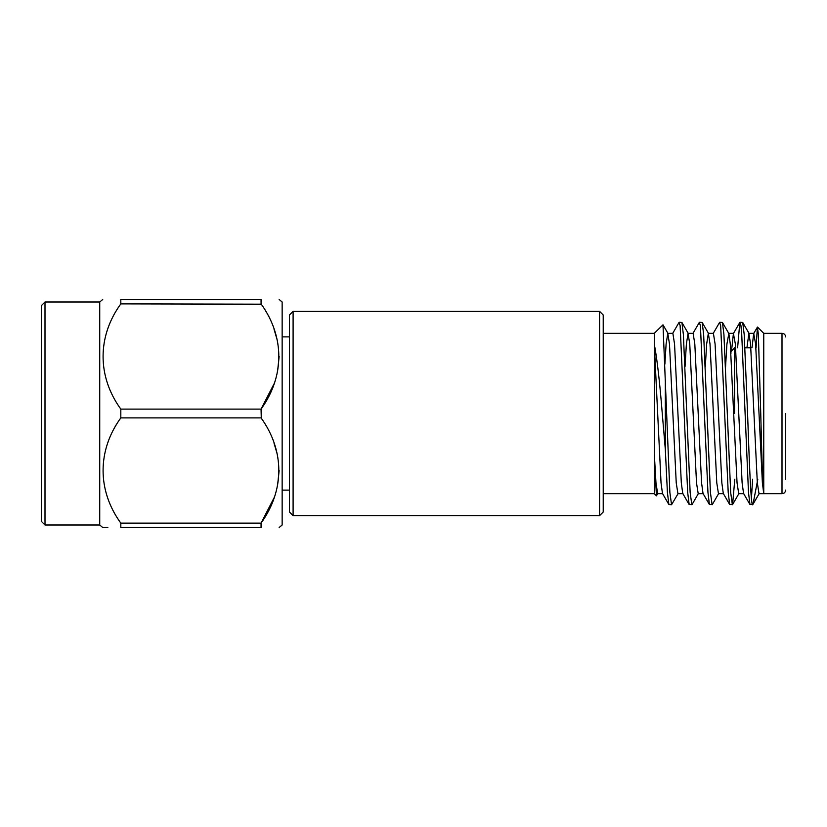 <?xml version="1.0" encoding="UTF-8"?>
<svg xmlns="http://www.w3.org/2000/svg" width="827" height="827" viewBox="0 0 827 827"><rect width="100%" height="100%" fill="white"/><g stroke="black" fill="none" stroke-linecap="round" stroke-linejoin="round"><path stroke-width="1.24" d="M603.224 314.994L603.224 512.006L599.575 515.655L599.575 311.345L603.224 314.994M293.099 515.655L289.45 512.006L289.45 314.994L293.099 311.345L293.099 515.655L599.575 515.655M785.65 413.5L785.65 479.174M603.224 333.312L654.302 333.312L654.302 493.688L656.431 495.818L654.302 453.961L655.976 482.937L657.661 493.678L662.727 493.678M763.755 413.5L763.755 333.312L763.755 493.678L782.001 493.688L782.001 333.312C784.192 333.508 785.412 334.728 785.65 336.961M757.811 479.174L753.025 504.232L749.965 504.532L748.487 492.489L741.736 334.511L740.93 325.507L739.824 322.468L737.601 347.826M752.735 504.677C750.988 507.675 749.293 462.841 747.567 413.5L744.197 334.511L742.718 322.468L740.041 322.282M665.332 380.751L665.332 449.64L667.41 492.489L668.888 504.532L671.555 504.718L669.87 492.489L662.996 324.815L654.302 333.312M698.443 493.471L692.044 504.532L689.149 504.532L687.682 492.489L680.125 325.507L679.019 322.468L672.62 333.529M691.827 504.718L690.142 492.489L683.381 334.511L681.913 322.468L679.236 322.282M718.715 493.471L712.316 504.532L709.421 504.532L707.953 492.489L700.397 325.507L699.291 322.468L692.892 333.529M712.099 504.718L710.414 492.489L703.653 334.511L702.185 322.468L699.508 322.282M734.81 479.174L732.588 504.532L729.693 504.532L728.215 492.489L720.658 325.507L719.562 322.468L713.153 333.529M732.371 504.718L730.675 492.489L723.925 334.511L722.447 322.468L719.769 322.282M678.171 493.471L671.555 504.718M756.074 347.826L757.398 327.141L758.349 334.253L760.747 413.5C761.698 453.248 762.711 489.77 763.693 493.006L762.391 482.937L755.63 344.063L753.697 333.529L751.991 347.826M668.888 504.532L662.479 493.471L661.042 482.937L654.302 344.239C657.083 358.804 659.739 381.888 662.262 413.5L665.332 449.64M657.899 493.471L656.431 495.818M44.999 302.01L41.35 305.649L41.35 521.351L44.999 524.99L44.999 302.01L99.726 302.01L102.734 299.488M44.999 524.99L99.726 524.99L99.726 302.01M261.27 418.214L261.063 409.107C284.653 376.316 284.808 336.889 261.063 303.881L261.063 299.488C284.726 299.488 284.726 299.488 261.063 299.488C284.726 299.488 284.726 299.488 261.063 299.488L120.814 299.488C97.172 299.488 97.172 299.488 120.814 299.488L120.814 303.881C97.245 336.341 97.1 376.44 120.814 409.107L120.814 417.893C97.245 450.353 97.1 490.452 120.814 523.119L120.814 527.512C97.172 527.512 97.172 527.512 120.814 527.512L261.063 527.512C284.726 527.512 284.726 527.512 261.063 527.512C284.726 527.512 284.726 527.512 261.063 527.512L261.063 523.119C284.653 490.328 284.808 450.901 261.063 417.893L120.814 417.893M279.144 527.512L282.152 524.99L282.152 302.01L279.144 299.488M120.814 303.881L261.27 304.191M274.037 329.146L277.51 341.117M279.144 356.489L277.51 371.861M274.037 383.842L261.074 409.076M107.851 527.512L102.734 527.512L99.726 524.99M120.814 523.119L261.063 523.119L274.037 497.854M274.037 443.158L277.51 455.139M279.144 470.511L277.51 485.883M120.814 409.107L261.063 409.107M752.622 479.174L751.412 498.454M749.965 504.532L743.566 493.471L742.119 482.937L735.358 344.063L733.425 333.529L731.523 350.875M729.693 504.532L723.294 493.471L721.847 482.937L715.097 344.063L713.401 333.322L708.336 333.322L706.651 344.063L705.297 366.723M709.421 504.532L703.022 493.471L701.575 482.937L694.825 344.063L693.129 333.322L688.064 333.322L686.379 344.063L685.025 366.723M689.149 504.532L682.751 493.471L681.314 482.937L674.553 344.063L672.868 333.322L667.803 333.322L666.107 344.063L664.887 364.159M763.755 493.678L759.01 493.678L757.325 482.937L750.565 344.063L748.88 333.322L746.926 347.826M743.804 493.678L738.738 493.678L737.053 482.937L730.293 344.063L728.845 333.529L726.912 344.063L725.558 366.723M723.542 493.678L718.467 493.678L716.782 482.937L710.021 344.063L708.336 333.322M703.27 493.678L698.205 493.678L696.51 482.937L689.759 344.063L688.064 333.322M682.999 493.678L677.933 493.678L676.238 482.937L669.488 344.063L667.792 333.322M734.572 413.5L734.572 347.826L730.923 351.475L730.923 353.625M757.542 327.089L763.755 333.312L782.001 333.312M293.099 311.345L599.575 311.345M282.152 336.878L289.45 336.878M282.152 490.122L289.45 490.122M603.224 493.688L654.302 493.688M753.945 333.322L748.88 333.322M733.673 333.322L728.608 333.322M753.697 333.529L757.398 327.141M733.425 333.529L739.824 322.468M753.025 504.232L759.258 493.471M749.117 333.529L742.718 322.468M738.987 493.471L732.588 504.532M728.845 333.529L722.447 322.468M708.584 333.529L702.185 322.468M688.312 333.529L681.913 322.468M668.04 333.529L662.996 324.815M782.001 493.688C784.192 493.492 785.412 492.272 785.65 490.039M744.951 347.826L750.823 347.826"/></g></svg>
